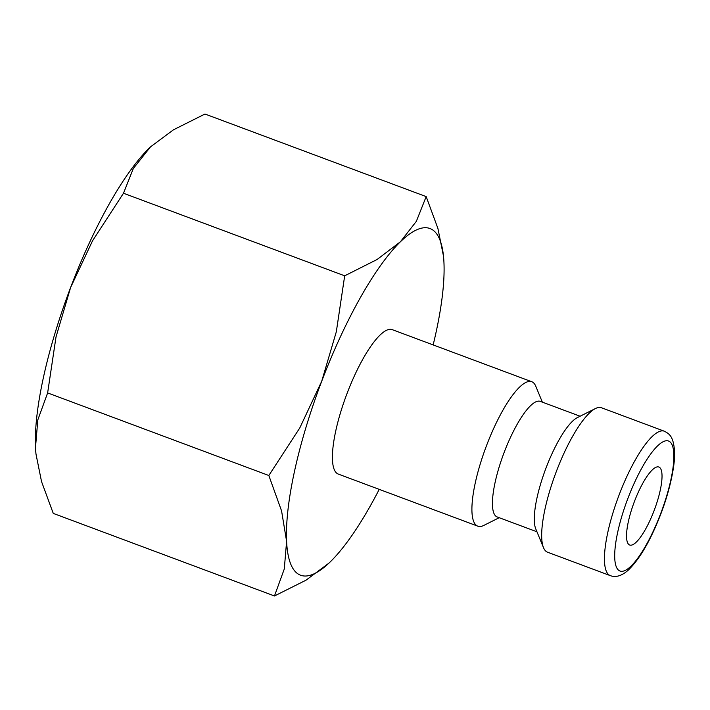 <?xml version="1.0" encoding="UTF-8"?>
<svg xmlns="http://www.w3.org/2000/svg" width="710" height="710" viewBox="0 0 710 710"><rect width="100%" height="100%" fill="white"/><g stroke="black" fill="none" stroke-linecap="round" stroke-linejoin="round"><path stroke-width="1.06" d="M499.21 517.705L483.847 525.4A77.097 20.013 -69.5 0 1 477.812 526.172A77.097 20.013 -69.5 0 1 477.404 526.003A77.097 20.013 -69.5 0 1 486.323 446.146A77.097 20.013 -69.5 0 1 531.746 381.723A77.097 20.013 -69.5 0 1 532.154 381.891A77.097 20.013 -69.5 0 1 535.793 386.258L542.351 402.144M531.746 381.723L392.239 329.644A77.097 20.013 110.5 0 0 346.826 394.068A77.097 20.013 110.5 0 0 337.907 473.925A77.097 20.013 110.5 0 0 338.315 474.094L477.812 526.172M536.955 531.79L497.16 516.942A61.681 16.01 -69.5 0 1 496.831 516.8A61.681 16.01 -69.5 0 1 503.967 452.918A61.681 16.01 -69.5 0 1 540.301 401.372L580.097 416.229M543.514 547.676L535.775 528.932A61.681 16.01 -69.5 0 1 545.582 469.177A61.681 16.01 -69.5 0 1 577.328 417.622L595.459 408.534A77.097 20.013 -69.5 0 1 601.494 407.762L664.267 431.192A77.097 20.013 -69.5 0 0 619.155 494.826A77.097 20.013 -69.5 0 0 609.934 575.473A77.097 20.013 -69.5 0 0 610.343 575.65L547.57 552.211A77.097 20.013 -69.5 0 1 547.161 552.043A77.097 20.013 -69.5 0 1 543.514 547.676A77.097 20.013 -69.5 0 1 555.779 472.984A77.097 20.013 -69.5 0 1 595.459 408.534M379.229 489.367A185.035 48.04 -69.5 0 1 330.168 561.947A185.035 48.04 -69.5 0 1 328.97 563.101A185.035 48.04 -69.5 0 1 299.584 574.807A185.035 48.04 -69.5 0 1 286.6 541.322L284.293 568.967L274.468 595.974L53.268 513.401L41.535 481.575L35.979 454.054L35.5 447.584L37.807 419.93L47.632 392.923L56.01 336.966L70.609 287.506A185.035 48.04 -69.5 0 1 149.277 148.053A185.035 48.04 -69.5 0 1 150.484 146.899A185.035 48.04 -69.5 0 1 150.493 146.89L173.426 129.823L204.977 114.026L426.177 196.599L416.344 221.343L400.387 241.79A185.035 48.04 -69.5 0 1 430.97 228.939A185.035 48.04 -69.5 0 1 443.502 256.283A185.035 48.04 -69.5 0 1 443.945 262.416A185.035 48.04 -69.5 0 1 433.153 344.918M35.962 453.876A185.035 48.04 -69.5 0 1 35.944 453.717A185.035 48.04 -69.5 0 1 35.5 447.584A185.035 48.04 -69.5 0 1 70.609 287.506L92.548 240.77L123.487 193.244L133.32 168.501L150.502 146.881M629.504 544.934A41.633 10.81 -69.5 0 1 634.314 501.81A41.633 10.81 -69.5 0 1 658.844 467.02A41.633 10.81 -69.5 0 1 659.066 467.118A41.633 10.81 -69.5 0 1 654.247 510.233A41.633 10.81 -69.5 0 1 629.726 545.031A41.633 10.81 -69.5 0 1 629.504 544.934M321.71 381.243A185.035 48.04 -69.5 0 1 400.387 241.79L377.09 259.505L344.687 275.817L336.318 331.774L321.71 381.243L299.771 427.97L268.833 475.505L281.577 510.934L286.6 541.322A185.035 48.04 -69.5 0 1 321.71 381.243M443.484 256.124L437.91 228.425L426.177 196.599M274.468 595.974L306.028 580.177L328.943 563.119M344.687 275.817L123.487 193.244M268.833 475.505L47.632 392.923M660.62 513.765A69.385 18.016 -69.5 0 1 619.644 570.875A69.385 18.016 -69.5 0 1 627.942 498.287A69.385 18.016 -69.5 0 1 668.918 441.176A69.385 18.016 -69.5 0 1 660.62 513.765M664.267 431.192C669.37 433.801 673.257 436.242 674.5 450.557C675.592 461.456 670.95 487.681 660.85 513.898C650.511 540.576 639.55 559.418 627.968 570.414C621.667 575.899 615.783 577.647 610.343 575.65"/></g></svg>
